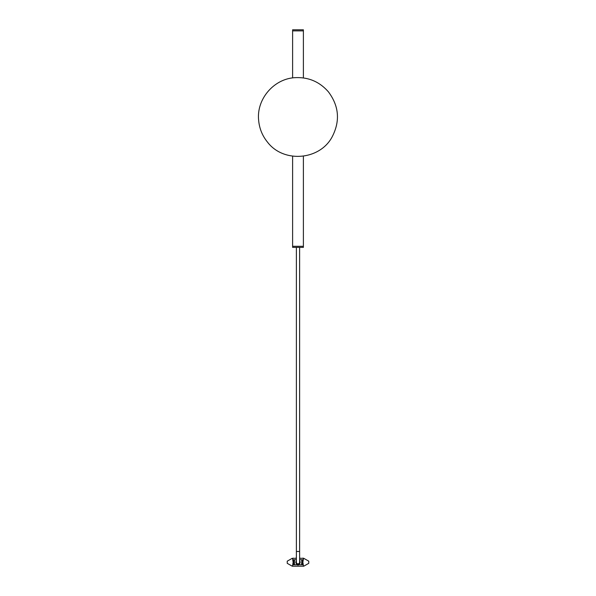 <?xml version="1.0" encoding="UTF-8"?>
<svg xmlns="http://www.w3.org/2000/svg" width="596" height="596" viewBox="0 0 596 596"><rect width="100%" height="100%" fill="white"/><g stroke="black" fill="none" stroke-linecap="round" stroke-linejoin="round"><path stroke-width="0.89" d="M292.614 77.92L292.614 30.88L303.386 30.88L303.386 29.8L292.614 29.8L292.614 30.88L303.386 30.88L303.386 77.92M298 246.297L303.386 246.297L303.386 247.377L292.614 247.377L292.614 246.297L298 246.297M292.614 156.174L292.614 246.297L303.386 246.297L303.386 156.174M302.746 558.303L303.215 558.154L302.746 558.303M292.74 559.741L293.031 561.819L293.031 559.741L292.256 558.303L287.227 561.171L287.227 563.324L292.256 566.2L293.031 564.762L293.031 562.684L292.74 564.762M303.26 564.762L302.969 562.684L302.969 564.762L303.744 566.2L308.773 563.324L308.773 561.171L303.744 558.303L303.26 559.741L302.708 559.741L302.708 561.819L302.477 559.741L302.09 561.819L301.941 559.741L301.822 561.819L301.941 559.741M295.974 558.154L295.318 558.303M295.735 558.154L295.296 558.303M300.473 558.303L301.055 558.303M300.235 558.154L299.654 558.303M302.746 558.154L302.314 558.303M293.396 558.154L293.023 558.303M303.744 558.303L299.617 558.303M296.383 558.303L292.256 558.303M293.031 559.741L293.292 561.819L293.523 559.741L293.731 561.819L293.91 559.741L294.059 561.819L294.409 559.741L294.409 564.762L294.178 562.684L294.059 564.762L293.91 562.684L293.731 564.762L293.523 562.684L293.031 564.762M292.256 566.2L303.744 566.2M302.969 559.741L302.969 561.819L303.26 559.741M302.969 564.762L302.708 562.684L302.477 564.762L302.269 562.684L302.09 564.762L301.941 562.684L301.591 564.762L301.822 559.741M301.591 559.741L299.617 559.741M296.383 559.741L294.409 559.741M298 564.807L298 565.254L298 564.807M301.591 564.762L294.409 564.762M296.383 560.829A2.153 2.153 0 0 0 297.24 564.263A2.153 2.153 0 0 0 299.617 560.829M296.383 551.479L299.617 551.479L299.617 562.252A1.617 1.617 0 0 1 298 563.868A1.617 1.617 0 0 1 296.383 562.252L296.383 247.377M258.627 120.131C259.334 128.401 262.307 135.746 267.537 142.183C283.502 163.162 319.501 160.339 332.002 137.132C340.301 121.316 339.117 106.237 328.463 91.911C319.59 81.712 308.408 76.966 294.916 77.674C273.832 78.784 256.436 99.13 258.627 120.131M299.617 551.479L299.617 247.377"/></g></svg>
